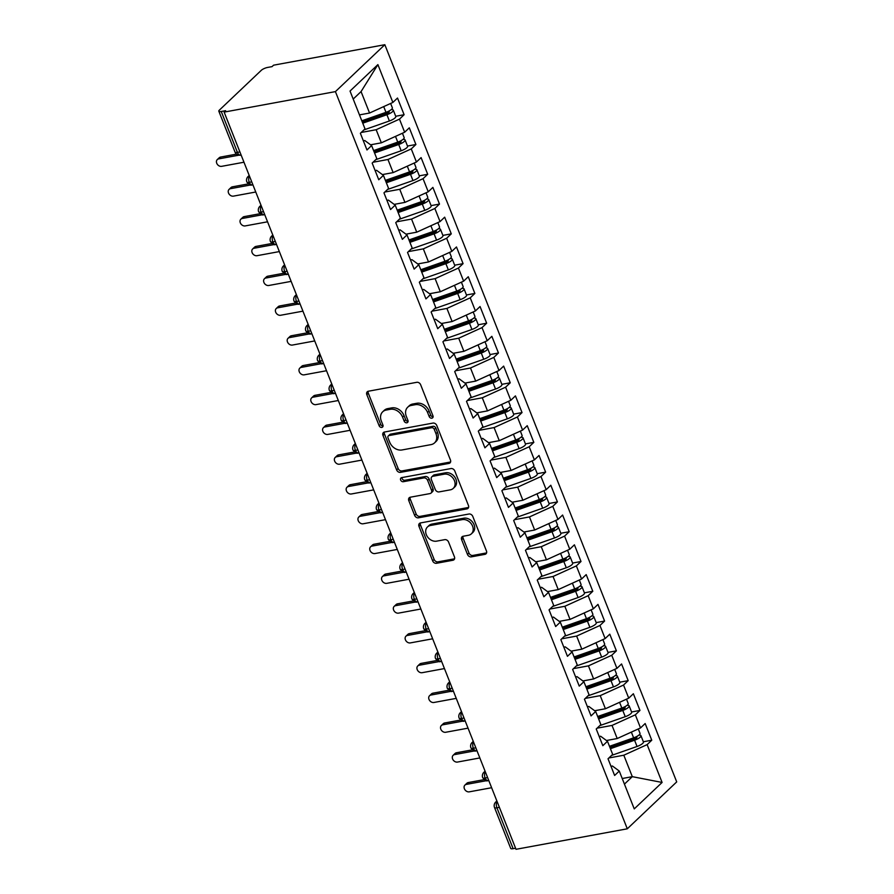 <?xml version="1.0" encoding="UTF-8"?>
<svg xmlns="http://www.w3.org/2000/svg" width="894" height="894" viewBox="0 0 894 894"><rect width="100%" height="100%" fill="white"/><g stroke="black" fill="none" stroke-linecap="round" stroke-linejoin="round"><path stroke-width="1.34" d="M431.869 418.191A2.291 1.799 -133.5 0 0 432.942 415.799L420.638 384.733A3.274 2.57 -133.5 0 0 416.794 382.308L368.362 391.226A3.274 2.57 -133.5 0 0 367.266 391.773A3.274 2.57 -133.5 0 0 366.831 394.645L379.123 425.712A2.291 1.799 -133.5 0 0 382.9 425.019L381.302 420.996A10.482 8.236 -133.5 0 1 382.699 411.799A10.482 8.236 -133.5 0 1 386.208 410.055L390.242 409.307A10.482 8.236 -133.5 0 1 402.557 417.073L404.155 421.096A2.291 1.799 -133.5 0 0 407.921 420.403L406.323 416.38A10.482 8.236 -133.5 0 1 407.72 407.195A10.482 8.236 -133.5 0 1 411.229 405.44L415.263 404.703A10.482 8.236 -133.5 0 1 427.578 412.469L429.176 416.492A2.291 1.799 -133.5 0 0 431.869 418.191M467.484 554.436A3.274 2.57 -133.5 0 0 471.328 556.861L484.917 554.358A3.274 2.57 -133.5 0 0 486.012 553.811A3.274 2.57 -133.5 0 0 486.448 550.939L472.792 516.441A3.274 2.57 -133.5 0 0 468.937 514.016L420.515 522.934A3.274 2.57 -133.5 0 0 419.409 523.482A3.274 2.57 -133.5 0 0 418.973 526.354L432.64 560.851A3.274 2.57 -133.5 0 0 436.484 563.287L452.9 560.259A3.274 2.57 -133.5 0 0 453.996 559.711A3.274 2.57 -133.5 0 0 454.431 556.839L448.587 542.077A3.274 2.57 -133.5 0 0 444.731 539.652L436.596 541.149A8.761 6.884 -133.5 0 1 427.231 536.445A8.761 6.884 -133.5 0 1 427.466 526.968A8.761 6.884 -133.5 0 1 430.405 525.504L462.287 519.626A8.761 6.884 -133.5 0 1 471.652 524.331A8.761 6.884 -133.5 0 1 471.417 533.807A8.761 6.884 -133.5 0 1 468.478 535.271L463.17 536.255A3.274 2.57 -133.5 0 0 462.064 536.802A3.274 2.57 -133.5 0 0 461.639 539.674L467.484 554.436L468.981 553.017A3.274 2.57 -133.5 0 0 472.825 555.442L486.414 552.939A3.274 2.57 -133.5 0 0 486.571 552.905M224.126 112.108L335.418 91.613L627.297 828.805L516.006 849.3L224.126 112.108L225.623 110.688L221.243 111.493L237.424 152.371L239.894 151.924M448.911 463.438A3.274 2.57 -133.5 0 0 450.017 462.891A3.274 2.57 -133.5 0 0 450.453 460.019L436.786 425.522A3.274 2.57 -133.5 0 0 432.942 423.086L384.509 432.014A3.274 2.57 -133.5 0 0 383.414 432.551A3.274 2.57 -133.5 0 0 382.978 435.434L396.634 469.931A3.274 2.57 -133.5 0 0 400.49 472.356L448.911 463.438L450.408 462.019A3.274 2.57 -133.5 0 0 450.576 461.974M454.789 470.982L468.445 505.479A3.274 2.57 -133.5 0 1 468.02 508.351A3.274 2.57 -133.5 0 1 466.914 508.898L418.481 517.816A3.274 2.57 -133.5 0 1 414.637 515.391L408.793 500.629A3.274 2.57 -133.5 0 1 409.228 497.757A3.274 2.57 -133.5 0 1 410.324 497.209L429.969 493.589A3.274 2.57 -133.5 0 0 431.064 493.041A3.274 2.57 -133.5 0 0 431.5 490.169L427.623 480.38A3.274 2.57 -133.5 0 0 423.767 477.944L403.328 481.71A2.291 1.799 -133.5 0 1 401.708 477.619L450.945 468.557A3.274 2.57 -133.5 0 1 454.789 470.982M335.418 91.613L384.833 44.7L676.713 781.892L627.297 828.805M377.894 64.614L392.868 102.441L369.557 113.035L361.064 91.59L377.894 64.614L350.035 91.054L365.009 128.881L360.371 133.284L366.976 149.968L371.613 145.566L376.81 158.663L372.161 163.077L378.765 179.75L383.414 175.347L388.599 188.455L383.962 192.858L390.555 209.542L395.204 205.128L400.389 218.237L395.751 222.64L402.356 239.324L406.993 234.921L412.19 248.029L407.541 252.432L414.146 269.105L418.783 264.702L423.979 277.81L419.331 282.213L425.935 298.898L430.584 294.495L435.769 307.592L431.132 312.006L437.736 328.679L442.374 324.276L447.559 337.384L442.921 341.787L449.526 358.472L454.163 354.058L459.36 367.166L454.711 371.569L461.315 388.253L465.964 383.85L471.149 396.947L466.512 401.361L473.116 418.034L477.754 413.631L482.939 426.74L478.301 431.143L484.906 447.827L489.543 443.413L494.74 456.521L490.091 460.924L496.695 477.608L501.344 473.205L506.529 486.314L501.88 490.717L508.485 507.39L513.134 502.987L518.319 516.095L513.681 520.498L520.286 537.182L524.923 532.779L530.12 545.876L525.471 550.291L532.075 566.964L536.713 562.561L541.909 575.669L537.26 580.072L543.865 596.756L548.514 592.342L553.699 605.45L549.061 609.853L555.666 626.538L560.303 622.135L565.489 635.232L560.851 639.646L567.455 656.319L572.093 651.916L577.289 665.024L572.641 669.427L579.245 686.111L583.894 681.697L589.079 694.806L584.441 699.22L591.046 715.893L595.683 711.49L600.869 724.598L596.231 729.001L602.835 745.685L607.473 741.271L612.669 754.38L608.021 758.782L614.625 775.467L619.274 771.064L612.424 766.013L610.993 766.281M395.707 116.265L404.11 114.711L397.506 98.038L392.868 102.441M404.11 114.711L399.473 119.125L404.658 132.223L381.347 142.828L370.585 144.806M407.496 146.046L415.911 144.504L409.307 127.82L404.658 132.223M415.911 144.504L411.262 148.907L416.448 162.015L393.137 172.609L382.386 174.587M419.297 175.839L427.701 174.285L421.096 157.612L416.448 162.015M427.701 174.285L423.052 178.688L428.248 191.797L404.937 202.39L394.176 204.38M431.087 205.62L439.49 204.078L432.886 187.394L428.248 191.797M439.49 204.078L434.853 208.481L440.038 221.589L416.727 232.183L405.965 234.161M442.876 235.401L451.28 233.859L444.676 217.175L440.038 221.589M451.28 233.859L446.642 238.262L451.828 251.37L428.517 261.964L417.766 263.942M454.677 265.194L463.081 263.641L456.476 246.967L451.828 251.37M463.081 263.641L458.432 268.055L463.628 281.152L440.306 291.746L429.556 293.735M466.467 294.975L474.87 293.433L468.266 276.749L463.628 281.152M474.87 293.433L470.233 297.836L475.418 310.944L452.107 321.538L441.345 323.516M478.256 324.768L486.66 323.215L480.056 306.53L475.418 310.944M486.66 323.215L482.022 327.617L487.208 340.726L463.897 351.32L453.135 353.309M490.057 354.549L498.461 352.996L491.856 336.323L487.208 340.726M498.461 352.996L493.812 357.41L499.008 370.518L475.686 381.112L464.936 383.09M501.847 384.331L510.25 382.788L503.646 366.104L499.008 370.518M510.25 382.788L505.602 387.191L510.798 400.3L487.487 410.894L476.726 412.872M513.637 414.123L522.04 412.57L515.436 395.897L510.798 400.3M522.04 412.57L517.402 416.984L522.588 430.081L499.277 440.675L488.515 442.664M525.426 443.905L533.83 442.362L527.236 425.678L522.588 430.081M533.83 442.362L529.192 446.765L534.377 459.874L511.066 470.467L500.316 472.445M537.227 473.686L545.631 472.144L539.026 455.459L534.377 459.874M545.631 472.144L540.982 476.547L546.178 489.655L522.867 500.249L512.106 502.227M549.017 503.478L557.42 501.925L550.816 485.252L546.178 489.655M557.42 501.925L552.783 506.339L557.968 519.436L534.657 530.03L523.895 532.019M560.806 533.26L569.21 531.718L562.605 515.033L557.968 519.436M569.21 531.718L564.572 536.121L569.757 549.229L546.446 559.823L535.696 561.801M572.607 563.052L581.011 561.499L574.406 544.815L569.757 549.229M581.011 561.499L576.362 565.902L581.558 579.01L558.236 589.604L547.486 591.593M584.397 592.834L592.8 591.28L586.196 574.607L581.558 579.01M592.8 591.28L588.163 595.695L593.348 608.803L570.037 619.397L559.275 621.375M596.186 622.615L604.59 621.073L597.985 604.389L593.348 608.803M604.59 621.073L599.952 625.476L605.137 638.584L581.826 649.178L571.065 651.156M607.987 652.408L616.391 650.854L609.786 634.181L605.137 638.584M616.391 650.854L611.742 655.268L616.927 668.366L593.616 678.959L582.866 680.949M619.777 682.189L628.18 680.647L621.576 663.963L616.927 668.366M628.18 680.647L623.531 685.05L628.728 698.158L605.417 708.752L594.655 710.73M631.566 711.982L639.97 710.428L633.365 693.744L628.728 698.158M639.97 710.428L635.332 714.831L640.517 727.939L617.206 738.533L606.445 740.511M643.356 741.763L651.76 740.21L645.166 723.537L640.517 727.939M651.76 740.21L647.122 744.624L662.096 782.451L634.248 808.891L619.274 771.064M599.203 736.5L600.634 736.231L607.473 741.271M622.224 778.518L632.304 776.662L623.811 755.218L608.892 757.967M647.122 744.624L623.811 755.218M624.437 784.116L632.304 776.662L662.096 782.451M587.403 706.707L588.844 706.45L595.683 711.49M617.206 738.533L612.021 725.425L597.091 728.174M635.332 714.831L612.021 725.425M575.613 676.926L577.055 676.657L583.894 681.697M605.417 708.752L600.22 695.644L585.302 698.393M623.531 685.05L600.22 695.644M563.823 647.144L565.254 646.876L572.093 651.916M593.616 678.959L588.431 665.862L573.512 668.611M611.742 655.268L588.431 665.862M552.023 617.352L553.464 617.095L560.303 622.135M581.826 649.178L576.641 636.07L561.711 638.819M599.952 625.476L576.641 636.07M540.233 587.57L541.675 587.302L548.514 592.342M570.037 619.397L564.84 606.288L549.922 609.038M588.163 595.695L564.84 606.288M528.443 557.789L529.874 557.521L536.713 562.561M558.236 589.604L553.051 576.496L538.132 579.245M576.362 565.902L553.051 576.496M516.643 527.996L518.084 527.728L524.923 532.779M546.446 559.823L541.261 546.715L526.342 549.464M564.572 536.121L541.261 546.715M504.853 498.215L506.295 497.947L513.134 502.987M534.657 530.03L529.471 516.933L514.542 519.682M552.783 506.339L529.471 516.933M493.063 468.422L494.494 468.165L501.344 473.205M522.867 500.249L517.671 487.141L502.752 489.89M540.982 476.547L517.671 487.141M481.274 438.641L482.704 438.373L489.543 443.413M511.066 470.467L505.881 457.359L490.962 460.108M529.192 446.765L505.881 457.359M469.473 408.86L470.914 408.592L477.754 413.631M499.277 440.675L494.091 427.578L479.162 430.327M517.402 416.984L494.091 427.578M457.683 379.067L459.125 378.81L465.964 383.85M487.487 410.894L482.291 397.785L467.372 400.534M505.602 387.191L482.291 397.785M445.894 349.286L447.324 349.018L454.163 354.058M475.686 381.112L470.501 368.004L455.582 370.753M493.812 357.41L470.501 368.004M434.093 319.493L435.534 319.236L442.374 324.276M463.897 351.32L458.711 338.211L443.793 340.96M482.022 327.617L458.711 338.211M422.303 289.712L423.745 289.444L430.584 294.495M452.107 321.538L446.911 308.43L431.992 311.179M470.233 297.836L446.911 308.43M410.514 259.93L411.944 259.662L418.783 264.702M440.306 291.746L435.121 278.649L420.202 281.398M458.432 268.055L435.121 278.649M398.713 230.138L400.154 229.881L406.993 234.921M428.517 261.964L423.331 248.856L408.413 251.605M446.642 238.262L423.331 248.856M386.923 200.357L388.365 200.088L395.204 205.128M416.727 232.183L411.542 219.075L396.612 221.824M434.853 208.481L411.542 219.075M375.134 170.575L376.575 170.307L383.414 175.347M404.937 202.39L399.741 189.293L384.822 192.031M423.052 178.688L399.741 189.293M363.344 140.783L364.774 140.526L371.613 145.566M393.137 172.609L387.951 159.501L373.033 162.25M411.262 148.907L387.951 159.501M221.243 111.493A5.006 1.408 -21.6 0 1 218.829 111.202A5.006 1.408 -21.6 0 1 219.376 110.118L261.305 70.313A5.006 1.408 -21.6 0 1 267.664 67.43L272.055 66.625L273.553 65.195L384.833 44.7M381.347 142.828L376.162 129.719L361.232 132.468M399.473 119.125L376.162 129.719M515.581 848.227L513.122 848.685A5.006 1.408 158.4 0 1 510.709 848.395L494.516 807.517A5.006 1.408 158.4 0 0 496.93 807.807L513.122 848.685M361.064 91.59L353.197 99.055M369.557 113.035L359.477 114.89M251.739 181.851L249.281 182.309A5.006 1.408 158.4 0 1 246.878 182.03A5.006 1.408 158.4 0 1 246.867 182.018A5.006 5.006 0 0 1 248.074 176.543A5.006 3.934 -133.5 0 1 249.348 175.805M263.54 211.643L261.07 212.09A5.006 1.408 158.4 0 1 258.668 211.822A5.006 1.408 158.4 0 1 258.657 211.8A5.006 5.006 0 0 1 259.875 206.324A5.006 3.934 -133.5 0 1 261.149 205.598M275.33 241.425L272.86 241.883A5.006 1.408 158.4 0 1 270.457 241.603A5.006 1.408 158.4 0 1 270.457 241.592A5.006 5.006 0 0 1 271.664 236.117A5.006 3.934 -133.5 0 1 272.938 235.379M287.119 271.206L284.661 271.664A5.006 1.408 158.4 0 1 282.258 271.385A5.006 1.408 158.4 0 1 282.247 271.374A5.006 5.006 0 0 1 283.454 265.898A5.006 3.934 -133.5 0 1 284.728 265.16M298.92 300.999L296.45 301.446A5.006 1.408 158.4 0 1 294.048 301.177A5.006 1.408 158.4 0 1 294.037 301.166A5.006 5.006 0 0 1 295.255 295.69A5.006 3.934 -133.5 0 1 296.517 294.953M310.71 330.78L308.24 331.238A5.006 1.408 158.4 0 1 305.837 330.959A5.006 1.408 158.4 0 1 305.837 330.948A5.006 5.006 0 0 1 307.044 325.472A5.006 3.934 -133.5 0 1 308.318 324.734M322.499 360.573L320.041 361.02A5.006 1.408 158.4 0 1 317.627 360.74A5.006 1.408 158.4 0 1 317.627 360.729A5.006 5.006 0 0 1 318.834 355.253A5.006 3.934 -133.5 0 1 320.108 354.516M334.3 390.354L331.83 390.812A5.006 1.408 158.4 0 1 329.428 390.533A5.006 1.408 158.4 0 1 329.417 390.522A5.006 5.006 0 0 1 330.624 385.046A5.006 3.934 -133.5 0 1 331.897 384.308M346.09 420.135L343.62 420.593A5.006 1.408 158.4 0 1 341.217 420.314A5.006 1.408 158.4 0 1 341.217 420.303A5.006 5.006 0 0 1 342.424 414.827A5.006 3.934 -133.5 0 1 343.698 414.09M357.879 449.928L355.421 450.375A5.006 1.408 158.4 0 1 353.007 450.107A5.006 1.408 158.4 0 1 353.007 450.084A5.006 5.006 0 0 1 354.214 444.609A5.006 3.934 -133.5 0 1 355.488 443.882M369.669 479.709L367.211 480.167A5.006 1.408 158.4 0 1 364.808 479.888A5.006 1.408 158.4 0 1 364.797 479.877A5.006 5.006 0 0 1 366.004 474.401A5.006 3.934 -133.5 0 1 367.278 473.664M381.47 509.491L379 509.949A5.006 1.408 158.4 0 1 376.597 509.669A5.006 1.408 158.4 0 1 376.586 509.658A5.006 5.006 0 0 1 377.804 504.182A5.006 3.934 -133.5 0 1 379.078 503.445M393.259 539.283L390.79 539.73A5.006 1.408 158.4 0 1 388.387 539.462A5.006 1.408 158.4 0 1 388.387 539.451A5.006 5.006 0 0 1 389.594 533.975A5.006 3.934 -133.5 0 1 390.868 533.237M405.049 569.065L402.591 569.523A5.006 1.408 158.4 0 1 400.188 569.243A5.006 1.408 158.4 0 1 400.177 569.232A5.006 5.006 0 0 1 401.384 563.756A5.006 3.934 -133.5 0 1 402.658 563.019M416.85 598.857L414.38 599.304A5.006 1.408 158.4 0 1 411.978 599.036A5.006 1.408 158.4 0 1 411.966 599.014A5.006 5.006 0 0 1 413.184 593.538A5.006 3.934 -133.5 0 1 414.447 592.8M428.639 628.638L426.17 629.097A5.006 1.408 158.4 0 1 423.767 628.817A5.006 1.408 158.4 0 1 423.767 628.806A5.006 5.006 0 0 1 424.974 623.33A5.006 3.934 -133.5 0 1 426.248 622.593M440.429 658.42L437.971 658.878A5.006 1.408 158.4 0 1 435.557 658.599A5.006 1.408 158.4 0 1 435.557 658.587A5.006 5.006 0 0 1 436.764 653.112A5.006 3.934 -133.5 0 1 438.038 652.374M452.23 688.212L449.76 688.659A5.006 1.408 158.4 0 1 447.358 688.391A5.006 1.408 158.4 0 1 447.346 688.38A5.006 5.006 0 0 1 448.553 682.904A5.006 3.934 -133.5 0 1 449.827 682.167M464.02 717.994L461.55 718.452A5.006 1.408 158.4 0 1 459.147 718.173A5.006 1.408 158.4 0 1 459.147 718.161A5.006 5.006 0 0 1 460.354 712.686A5.006 3.934 -133.5 0 1 461.628 711.948M475.809 747.775L473.351 748.233A5.006 1.408 158.4 0 1 470.937 747.954A5.006 1.408 158.4 0 1 470.937 747.943A5.006 5.006 0 0 1 472.144 742.467A5.006 3.934 -133.5 0 1 473.418 741.729M487.599 777.568L485.14 778.015A5.006 1.408 158.4 0 1 482.738 777.746A5.006 1.408 158.4 0 1 482.726 777.735A5.006 5.006 0 0 1 483.933 772.26A5.006 3.934 -133.5 0 1 485.207 771.522M433.098 416.794A2.291 1.799 -133.5 0 1 430.673 415.073L429.075 411.05A10.482 8.236 -133.5 0 0 416.76 403.283L415.263 404.703M407.72 407.195L409.217 405.775A10.482 8.236 -133.5 0 1 412.726 404.021L416.76 403.283M382.699 411.799L384.197 410.38A10.482 8.236 -133.5 0 1 387.705 408.625L391.74 407.887A10.482 8.236 -133.5 0 1 404.054 415.654L405.652 419.677A2.291 1.799 -133.5 0 0 408.077 421.409M368.205 391.259A3.274 2.57 -133.5 0 0 368.328 393.226L380.62 424.281A2.291 1.799 -133.5 0 0 383.057 426.013M384.353 432.048A3.274 2.57 -133.5 0 0 384.476 434.003L398.132 468.512A3.274 2.57 -133.5 0 0 401.987 470.937L450.408 462.019M434.294 429.422A2.291 1.799 -133.5 0 0 431.601 427.723L389.091 435.557A2.291 1.799 -133.5 0 0 388.018 437.948L389.695 442.195A10.482 8.236 -133.5 0 0 402.009 449.961L431.064 444.609A10.482 8.236 -133.5 0 0 434.585 442.854A10.482 8.236 -133.5 0 0 435.97 433.668L434.294 429.422L435.791 428.002A2.291 1.799 -133.5 0 0 433.098 426.304L431.601 427.723M388.32 435.937L389.818 434.518A2.291 1.799 -133.5 0 1 390.589 434.138L433.098 426.304M434.585 442.854L436.082 441.435A10.482 8.236 -133.5 0 0 437.468 432.249L435.97 433.668M435.791 428.002L437.468 432.249M410.167 497.243A3.274 2.57 -133.5 0 0 410.29 499.21L416.135 513.972A3.274 2.57 -133.5 0 0 419.979 516.397L468.411 507.479A3.274 2.57 -133.5 0 0 468.579 507.446M431.064 493.041L432.562 491.622A3.274 2.57 -133.5 0 0 432.998 488.75L429.12 478.949A3.274 2.57 -133.5 0 0 425.265 476.524L404.826 480.29L403.328 481.71M401.965 477.575A2.291 1.799 -133.5 0 0 404.826 480.29M450.352 489.834A8.761 6.884 -133.5 0 0 453.28 488.37A8.761 6.884 -133.5 0 0 453.526 478.893A8.761 6.884 -133.5 0 0 444.15 474.189L432.919 476.267A3.274 2.57 -133.5 0 0 431.824 476.815A3.274 2.57 -133.5 0 0 431.389 479.687L435.266 489.476A3.274 2.57 -133.5 0 0 439.11 491.901L450.352 489.834M453.28 488.37L454.778 486.951A8.761 6.884 -133.5 0 0 455.024 477.474A8.761 6.884 -133.5 0 0 445.648 472.77L444.15 474.189M431.824 476.815L433.322 475.384A3.274 2.57 -133.5 0 1 434.417 474.837L445.648 472.77M463.003 536.288A3.274 2.57 -133.5 0 0 463.137 538.255L468.981 553.017M471.417 533.807L472.915 532.388A8.761 6.884 -133.5 0 0 473.149 522.912A8.761 6.884 -133.5 0 0 463.785 518.207L462.287 519.626M427.466 526.968L428.964 525.549A8.761 6.884 -133.5 0 1 431.903 524.085L463.785 518.207M420.348 522.968A3.274 2.57 -133.5 0 0 420.471 524.934L434.138 559.432A3.274 2.57 -133.5 0 0 437.982 561.857L454.398 558.839A3.274 2.57 -133.5 0 0 454.554 558.806M361.813 120.813L385.973 112.342A6.683 1.877 -21.6 0 0 391.639 109.258A6.683 1.877 -21.6 0 0 392.365 107.805L390.633 103.458M362.305 122.042L387.035 113.37A2.336 0.659 -21.6 0 0 389.013 112.298A2.336 0.659 -21.6 0 0 389.27 111.784A2.336 0.659 -21.6 0 0 388.152 111.649L388.555 112.644M362.763 123.193L386.912 114.723A6.683 1.877 -21.6 0 0 392.578 111.638A6.683 1.877 -21.6 0 0 393.304 110.185A6.683 1.877 -21.6 0 0 391.17 109.66M393.304 110.185L395.785 116.444A6.683 1.877 158.4 0 1 395.059 117.896A6.683 1.877 158.4 0 1 389.393 120.981L363.936 129.909M387.393 111.784L388.152 111.649M217.287 159.59L219.231 157.746A4.168 3.274 46.5 0 1 220.628 157.053L218.684 158.897A4.168 3.274 -133.5 0 0 217.287 159.59A4.168 3.274 -133.5 0 0 217.175 164.105A4.168 3.274 -133.5 0 0 221.634 166.34L243.973 162.227M220.628 157.053L236.508 154.126M218.684 158.897L238.854 155.176M373.614 150.594L397.763 142.124A6.683 1.877 -21.6 0 0 403.429 139.039A6.683 1.877 -21.6 0 0 404.155 137.587L402.434 133.24M374.094 151.835L398.825 143.163A2.336 0.659 -21.6 0 0 400.803 142.079A2.336 0.659 -21.6 0 0 401.06 141.576A2.336 0.659 -21.6 0 0 399.953 141.431L400.344 142.437M374.552 152.975L398.713 144.504A6.683 1.877 -21.6 0 0 404.367 141.42A6.683 1.877 -21.6 0 0 405.094 139.978A6.683 1.877 -21.6 0 0 402.959 139.442M405.094 139.978L407.575 146.225A6.683 1.877 158.4 0 1 406.848 147.678A6.683 1.877 158.4 0 1 401.183 150.762L375.726 159.691M399.182 141.576L399.953 141.431M385.403 180.387L409.553 171.905A6.683 1.877 -21.6 0 0 415.218 168.821A6.683 1.877 -21.6 0 0 415.945 167.379L414.224 163.021M385.895 181.616L410.614 172.944A2.336 0.659 -21.6 0 0 412.603 171.86A2.336 0.659 -21.6 0 0 412.849 171.357A2.336 0.659 -21.6 0 0 411.743 171.223L412.134 172.218M386.342 182.767L410.502 174.296A6.683 1.877 -21.6 0 0 416.168 171.212A6.683 1.877 -21.6 0 0 416.895 169.759A6.683 1.877 -21.6 0 0 414.749 169.223M416.895 169.759L419.364 176.017A6.683 1.877 158.4 0 1 418.638 177.459A6.683 1.877 158.4 0 1 412.972 180.543L387.515 189.472M410.972 171.357L411.743 171.223M397.193 210.168L421.353 201.698A6.683 1.877 -21.6 0 0 427.008 198.613A6.683 1.877 -21.6 0 0 427.734 197.161L426.013 192.813M397.685 211.397L422.415 202.726A2.336 0.659 -21.6 0 0 424.393 201.653A2.336 0.659 -21.6 0 0 424.65 201.139A2.336 0.659 -21.6 0 0 423.532 201.005L423.924 201.999M398.143 212.548L422.292 204.078A6.683 1.877 -21.6 0 0 427.958 200.994A6.683 1.877 -21.6 0 0 428.684 199.541A6.683 1.877 -21.6 0 0 426.55 199.016M428.684 199.541L431.154 205.799A6.683 1.877 158.4 0 1 430.427 207.252A6.683 1.877 158.4 0 1 424.773 210.336L399.316 219.265M422.773 201.15L423.532 201.005M408.994 239.95L433.143 231.479A6.683 1.877 -21.6 0 0 438.809 228.395A6.683 1.877 -21.6 0 0 439.535 226.953L437.814 222.595M409.474 241.19L434.205 232.518A2.336 0.659 -21.6 0 0 436.183 231.434A2.336 0.659 -21.6 0 0 436.44 230.931A2.336 0.659 -21.6 0 0 435.322 230.786L435.724 231.792M409.933 242.341L434.082 233.859A6.683 1.877 -21.6 0 0 439.747 230.775A6.683 1.877 -21.6 0 0 440.474 229.333A6.683 1.877 -21.6 0 0 438.339 228.797M440.474 229.333L442.955 235.58A6.683 1.877 158.4 0 1 442.228 237.033A6.683 1.877 158.4 0 1 436.563 240.117L411.106 249.046M434.562 230.931L435.322 230.786M229.076 189.383L231.021 187.528A4.168 3.274 46.5 0 1 232.429 186.835L230.473 188.679A4.168 3.274 -133.5 0 0 229.076 189.383A4.168 3.274 -133.5 0 0 228.965 193.886A4.168 3.274 -133.5 0 0 233.423 196.132L255.762 192.009M232.429 186.835L248.297 183.907M230.473 188.679L250.644 184.969M240.877 219.164L242.822 217.32A4.168 3.274 46.5 0 1 244.218 216.616L242.274 218.471A4.168 3.274 -133.5 0 0 240.877 219.164A4.168 3.274 -133.5 0 0 240.754 223.679A4.168 3.274 -133.5 0 0 245.224 225.914L267.563 221.801M244.218 216.616L260.098 213.7M242.274 218.471L262.434 214.75M252.667 248.945L254.611 247.102A4.168 3.274 46.5 0 1 256.008 246.409L254.064 248.253A4.168 3.274 -133.5 0 0 252.667 248.945A4.168 3.274 -133.5 0 0 252.555 253.46A4.168 3.274 -133.5 0 0 257.014 255.695L279.353 251.583M256.008 246.409L271.888 243.481M254.064 248.253L274.223 244.543M264.456 278.738L266.401 276.883A4.168 3.274 46.5 0 1 267.809 276.19L265.853 278.034A4.168 3.274 -133.5 0 0 264.456 278.738A4.168 3.274 -133.5 0 0 264.345 283.253A4.168 3.274 -133.5 0 0 268.803 285.488L291.142 281.375M267.809 276.19L283.677 273.262M265.853 278.034L286.024 274.324M420.783 269.742L444.933 261.26A6.683 1.877 -21.6 0 0 450.598 258.176A6.683 1.877 -21.6 0 0 451.325 256.734L449.604 252.387M421.275 270.971L445.994 262.3A2.336 0.659 -21.6 0 0 447.983 261.216A2.336 0.659 -21.6 0 0 448.229 260.713A2.336 0.659 -21.6 0 0 447.123 260.579L447.514 261.573M421.722 272.122L445.882 263.652A6.683 1.877 -21.6 0 0 451.537 260.567A6.683 1.877 -21.6 0 0 452.263 259.115A6.683 1.877 -21.6 0 0 450.129 258.578M452.263 259.115L454.744 265.373A6.683 1.877 158.4 0 1 454.018 266.814A6.683 1.877 158.4 0 1 448.352 269.899L422.896 278.839M446.352 260.713L447.123 260.579M276.246 308.519L278.202 306.676A4.168 3.274 46.5 0 1 279.598 305.971L277.654 307.827A4.168 3.274 -133.5 0 0 276.246 308.519A4.168 3.274 -133.5 0 0 276.134 313.034A4.168 3.274 -133.5 0 0 280.593 315.269L302.943 311.157M279.598 305.971L295.467 303.055M277.654 307.827L297.814 304.105M432.573 299.524L456.733 291.053A6.683 1.877 -21.6 0 0 462.388 287.969A6.683 1.877 -21.6 0 0 463.114 286.516L461.393 282.169M433.065 300.764L457.795 292.081A2.336 0.659 -21.6 0 0 459.773 291.008A2.336 0.659 -21.6 0 0 460.03 290.494A2.336 0.659 -21.6 0 0 458.913 290.36L459.304 291.366M433.523 301.904L457.672 293.433A6.683 1.877 -21.6 0 0 463.338 290.349A6.683 1.877 -21.6 0 0 464.064 288.896A6.683 1.877 -21.6 0 0 461.93 288.371M464.064 288.896L466.534 295.154A6.683 1.877 158.4 0 1 465.808 296.607A6.683 1.877 158.4 0 1 460.153 299.691L434.696 308.62M458.153 290.505L458.913 290.36M288.047 338.301L289.991 336.457A4.168 3.274 46.5 0 1 291.388 335.764L289.444 337.608A4.168 3.274 -133.5 0 0 288.047 338.301A4.168 3.274 -133.5 0 0 287.935 342.815A4.168 3.274 -133.5 0 0 292.394 345.062L314.733 340.938M291.388 335.764L307.268 332.836M289.444 337.608L309.603 333.898M444.363 329.305L468.523 320.834A6.683 1.877 -21.6 0 0 474.189 317.75A6.683 1.877 -21.6 0 0 474.915 316.308L473.183 311.95M444.854 330.545L469.585 321.874A2.336 0.659 -21.6 0 0 471.563 320.79A2.336 0.659 -21.6 0 0 471.82 320.287A2.336 0.659 -21.6 0 0 470.702 320.153L471.104 321.147M445.313 331.696L469.462 323.215A6.683 1.877 -21.6 0 0 475.127 320.13A6.683 1.877 -21.6 0 0 475.854 318.689A6.683 1.877 -21.6 0 0 473.719 318.152M475.854 318.689L478.335 324.947A6.683 1.877 158.4 0 1 477.608 326.388A6.683 1.877 158.4 0 1 471.943 329.473L446.486 338.401M469.942 320.287L470.702 320.153M299.836 368.093L301.781 366.249A4.168 3.274 46.5 0 1 303.178 365.545L301.233 367.4A4.168 3.274 -133.5 0 0 299.836 368.093A4.168 3.274 -133.5 0 0 299.725 372.608A4.168 3.274 -133.5 0 0 304.183 374.843L326.522 370.731M303.178 365.545L319.057 362.629M301.233 367.4L321.404 363.679M456.163 359.097L480.313 350.627A6.683 1.877 -21.6 0 0 485.978 347.542A6.683 1.877 -21.6 0 0 486.705 346.09L484.984 341.743M456.655 360.327L481.374 351.655A2.336 0.659 -21.6 0 0 483.352 350.582A2.336 0.659 -21.6 0 0 483.609 350.068A2.336 0.659 -21.6 0 0 482.503 349.934L482.894 350.929M457.102 361.478L481.263 353.007A6.683 1.877 -21.6 0 0 486.917 349.923A6.683 1.877 -21.6 0 0 487.643 348.47A6.683 1.877 -21.6 0 0 485.509 347.945M487.643 348.47L490.124 354.728A6.683 1.877 158.4 0 1 489.398 356.181A6.683 1.877 158.4 0 1 483.732 359.265L458.276 368.194M481.732 350.068L482.503 349.934M311.626 397.875L313.57 396.031A4.168 3.274 46.5 0 1 314.979 395.338L313.023 397.182A4.168 3.274 -133.5 0 0 311.626 397.875A4.168 3.274 -133.5 0 0 311.514 402.389A4.168 3.274 -133.5 0 0 315.973 404.624L338.323 400.512M314.979 395.338L330.847 392.41M313.023 397.182L333.194 393.472M467.953 388.879L492.113 380.408A6.683 1.877 -21.6 0 0 497.768 377.324A6.683 1.877 -21.6 0 0 498.494 375.871L496.773 371.524M468.445 390.119L493.164 381.447A2.336 0.659 -21.6 0 0 495.153 380.363A2.336 0.659 -21.6 0 0 495.399 379.861A2.336 0.659 -21.6 0 0 494.293 379.715L494.684 380.721M468.892 391.259L493.052 382.788A6.683 1.877 -21.6 0 0 498.718 379.704A6.683 1.877 -21.6 0 0 499.444 378.263A6.683 1.877 -21.6 0 0 497.31 377.726M499.444 378.263L501.914 384.509A6.683 1.877 158.4 0 1 501.188 385.962A6.683 1.877 158.4 0 1 495.533 389.046L470.065 397.975M493.533 379.861L494.293 379.715M323.427 427.667L325.371 425.812A4.168 3.274 46.5 0 1 326.768 425.119L324.824 426.963A4.168 3.274 -133.5 0 0 323.427 427.667A4.168 3.274 -133.5 0 0 323.315 432.171A4.168 3.274 -133.5 0 0 327.774 434.417L350.113 430.293M326.768 425.119L342.648 422.191M324.824 426.963L344.983 423.253M479.743 418.671L503.903 410.19A6.683 1.877 -21.6 0 0 509.569 407.105A6.683 1.877 -21.6 0 0 510.284 405.664L508.563 401.317M480.234 419.901L504.965 411.229A2.336 0.659 -21.6 0 0 506.943 410.145A2.336 0.659 -21.6 0 0 507.2 409.642A2.336 0.659 -21.6 0 0 506.082 409.508L506.485 410.502M480.693 421.052L504.842 412.581A6.683 1.877 -21.6 0 0 510.508 409.497A6.683 1.877 -21.6 0 0 511.234 408.044A6.683 1.877 -21.6 0 0 509.099 407.508M511.234 408.044L513.715 414.302A6.683 1.877 158.4 0 1 512.988 415.744A6.683 1.877 158.4 0 1 507.323 418.828L481.866 427.757M505.322 409.642L506.082 409.508M335.216 457.449L337.161 455.605A4.168 3.274 46.5 0 1 338.558 454.901L336.613 456.756A4.168 3.274 -133.5 0 0 335.216 457.449A4.168 3.274 -133.5 0 0 335.105 461.963A4.168 3.274 -133.5 0 0 339.564 464.198L361.902 460.086M338.558 454.901L354.437 451.984M336.613 456.756L356.773 453.034M491.544 448.453L515.693 439.982A6.683 1.877 -21.6 0 0 521.358 436.898A6.683 1.877 -21.6 0 0 522.085 435.445L520.364 431.098M492.024 449.682L516.754 441.01A2.336 0.659 -21.6 0 0 518.732 439.937A2.336 0.659 -21.6 0 0 518.989 439.423A2.336 0.659 -21.6 0 0 517.872 439.289L518.274 440.284M492.482 450.833L516.643 442.362A6.683 1.877 -21.6 0 0 522.297 439.278A6.683 1.877 -21.6 0 0 523.024 437.825A6.683 1.877 -21.6 0 0 520.889 437.3M523.024 437.825L525.504 444.083A6.683 1.877 158.4 0 1 524.778 445.536A6.683 1.877 158.4 0 1 519.112 448.62L493.656 457.549M517.112 439.435L517.872 439.289M347.006 487.23L348.951 485.386A4.168 3.274 46.5 0 1 350.359 484.693L348.403 486.537A4.168 3.274 -133.5 0 0 347.006 487.23A4.168 3.274 -133.5 0 0 346.894 491.745A4.168 3.274 -133.5 0 0 351.353 493.98L373.692 489.867M350.359 484.693L366.227 481.765M348.403 486.537L368.574 482.827M503.333 478.234L527.482 469.763A6.683 1.877 -21.6 0 0 533.148 466.679A6.683 1.877 -21.6 0 0 533.874 465.238L532.154 460.879M503.825 479.475L528.544 470.803A2.336 0.659 -21.6 0 0 530.533 469.719A2.336 0.659 -21.6 0 0 530.779 469.216A2.336 0.659 -21.6 0 0 529.673 469.082L530.064 470.076M504.272 480.626L528.432 472.144A6.683 1.877 -21.6 0 0 534.098 469.059A6.683 1.877 -21.6 0 0 534.824 467.618A6.683 1.877 -21.6 0 0 532.679 467.081M534.824 467.618L537.294 473.865A6.683 1.877 158.4 0 1 536.568 475.317A6.683 1.877 158.4 0 1 530.902 478.402L505.445 487.331M528.902 469.216L529.673 469.082M358.796 517.023L360.751 515.168A4.168 3.274 46.5 0 1 362.148 514.475L360.204 516.319A4.168 3.274 -133.5 0 0 358.796 517.023A4.168 3.274 -133.5 0 0 358.684 521.537A4.168 3.274 -133.5 0 0 363.154 523.772L385.493 519.66M362.148 514.475L378.028 511.547M360.204 516.319L380.363 512.608M515.123 508.027L539.283 499.556A6.683 1.877 -21.6 0 0 544.938 496.472A6.683 1.877 -21.6 0 0 545.664 495.019L543.943 490.672M515.614 509.256L540.345 500.584A2.336 0.659 -21.6 0 0 542.323 499.5A2.336 0.659 -21.6 0 0 542.58 498.997A2.336 0.659 -21.6 0 0 541.462 498.863L541.853 499.858M516.073 510.407L540.222 501.936A6.683 1.877 -21.6 0 0 545.888 498.852A6.683 1.877 -21.6 0 0 546.614 497.399A6.683 1.877 -21.6 0 0 544.48 496.863M546.614 497.399L549.084 503.657A6.683 1.877 158.4 0 1 548.357 505.099A6.683 1.877 158.4 0 1 542.703 508.183L517.246 517.123M540.702 498.997L541.462 498.863M370.597 546.804L372.541 544.96A4.168 3.274 46.5 0 1 373.938 544.256L371.993 546.111A4.168 3.274 -133.5 0 0 370.597 546.804A4.168 3.274 -133.5 0 0 370.485 551.319A4.168 3.274 -133.5 0 0 374.944 553.554L397.282 549.441M373.938 544.256L389.818 541.339M371.993 546.111L392.153 542.39M526.924 537.808L551.073 529.337A6.683 1.877 -21.6 0 0 556.738 526.253A6.683 1.877 -21.6 0 0 557.465 524.8L555.744 520.453M527.404 539.048L552.134 530.365A2.336 0.659 -21.6 0 0 554.112 529.293A2.336 0.659 -21.6 0 0 554.369 528.79A2.336 0.659 -21.6 0 0 553.252 528.645L553.654 529.65M527.862 540.188L552.011 531.718A6.683 1.877 -21.6 0 0 557.677 528.633A6.683 1.877 -21.6 0 0 558.404 527.192A6.683 1.877 -21.6 0 0 556.269 526.655M558.404 527.192L560.884 533.439A6.683 1.877 158.4 0 1 560.158 534.891A6.683 1.877 158.4 0 1 554.492 537.976L529.036 546.904M552.492 528.79L553.252 528.645M382.386 576.596L384.331 574.741A4.168 3.274 46.5 0 1 385.727 574.049L383.783 575.892A4.168 3.274 -133.5 0 0 382.386 576.596A4.168 3.274 -133.5 0 0 382.274 581.1A4.168 3.274 -133.5 0 0 386.733 583.346L409.072 579.223M385.727 574.049L401.607 571.121M383.783 575.892L403.954 572.182M538.713 567.589L562.862 559.119A6.683 1.877 -21.6 0 0 568.528 556.034A6.683 1.877 -21.6 0 0 569.254 554.593L567.534 550.235M539.205 568.83L563.924 560.158A2.336 0.659 -21.6 0 0 565.913 559.074A2.336 0.659 -21.6 0 0 566.159 558.571A2.336 0.659 -21.6 0 0 565.053 558.437L565.444 559.432M539.652 569.981L563.812 561.51A6.683 1.877 -21.6 0 0 569.467 558.426A6.683 1.877 -21.6 0 0 570.193 556.973A6.683 1.877 -21.6 0 0 568.059 556.437M570.193 556.973L572.674 563.231A6.683 1.877 158.4 0 1 571.948 564.673A6.683 1.877 158.4 0 1 566.282 567.757L540.825 576.686M564.282 558.571L565.053 558.437M394.176 606.378L396.131 604.534A4.168 3.274 46.5 0 1 397.528 603.83L395.584 605.685A4.168 3.274 -133.5 0 0 394.176 606.378A4.168 3.274 -133.5 0 0 394.064 610.893A4.168 3.274 -133.5 0 0 398.523 613.128L420.873 609.015M397.528 603.83L413.397 600.913M395.584 605.685L415.744 601.964M550.503 597.382L574.663 588.911A6.683 1.877 -21.6 0 0 580.318 585.827A6.683 1.877 -21.6 0 0 581.044 584.374L579.323 580.027M550.995 598.611L575.725 589.939A2.336 0.659 -21.6 0 0 577.703 588.867A2.336 0.659 -21.6 0 0 577.96 588.353A2.336 0.659 -21.6 0 0 576.842 588.218L577.233 589.213M551.453 599.762L575.602 591.292A6.683 1.877 -21.6 0 0 581.268 588.207A6.683 1.877 -21.6 0 0 581.994 586.755A6.683 1.877 -21.6 0 0 579.86 586.229M581.994 586.755L584.464 593.013A6.683 1.877 158.4 0 1 583.737 594.465A6.683 1.877 158.4 0 1 578.083 597.55L552.626 606.478M576.082 588.353L576.842 588.218M405.977 636.159L407.921 634.315A4.168 3.274 46.5 0 1 409.318 633.622L407.373 635.466A4.168 3.274 -133.5 0 0 405.977 636.159A4.168 3.274 -133.5 0 0 405.865 640.674A4.168 3.274 -133.5 0 0 410.324 642.909L432.662 638.797M409.318 633.622L425.198 630.695M407.373 635.466L427.533 631.756M562.292 627.163L586.453 618.693A6.683 1.877 -21.6 0 0 592.119 615.608A6.683 1.877 -21.6 0 0 592.845 614.156L591.113 609.809M562.784 628.404L587.514 619.732A2.336 0.659 -21.6 0 0 589.492 618.648A2.336 0.659 -21.6 0 0 589.749 618.145A2.336 0.659 -21.6 0 0 588.632 618L589.034 619.006M563.242 629.544L587.392 621.073A6.683 1.877 -21.6 0 0 593.057 617.989A6.683 1.877 -21.6 0 0 593.784 616.547A6.683 1.877 -21.6 0 0 591.649 616.011M593.784 616.547L596.264 622.794A6.683 1.877 158.4 0 1 595.538 624.247A6.683 1.877 158.4 0 1 589.872 627.331L564.416 636.26M587.872 618.145L588.632 618M417.766 665.952L419.711 664.097A4.168 3.274 46.5 0 1 421.108 663.404L419.163 665.248A4.168 3.274 -133.5 0 0 417.766 665.952A4.168 3.274 -133.5 0 0 417.654 670.455A4.168 3.274 -133.5 0 0 422.113 672.701L444.452 668.578M421.108 663.404L436.987 660.476M419.163 665.248L439.334 661.538M574.093 656.956L598.242 648.474A6.683 1.877 -21.6 0 0 603.908 645.39A6.683 1.877 -21.6 0 0 604.635 643.948L602.914 639.601M574.574 658.185L599.304 649.513A2.336 0.659 -21.6 0 0 601.282 648.429A2.336 0.659 -21.6 0 0 601.539 647.926A2.336 0.659 -21.6 0 0 600.433 647.792L600.824 648.787M575.032 659.336L599.192 650.866A6.683 1.877 -21.6 0 0 604.847 647.781A6.683 1.877 -21.6 0 0 605.573 646.328A6.683 1.877 -21.6 0 0 603.439 645.792M605.573 646.328L608.054 652.586A6.683 1.877 158.4 0 1 607.328 654.028A6.683 1.877 158.4 0 1 601.662 657.112L576.205 666.041M599.662 647.926L600.433 647.792M429.556 695.733L431.5 693.889A4.168 3.274 46.5 0 1 432.908 693.185L430.953 695.04A4.168 3.274 -133.5 0 0 429.556 695.733A4.168 3.274 -133.5 0 0 429.444 700.248A4.168 3.274 -133.5 0 0 433.903 702.483L456.253 698.37M432.908 693.185L448.777 690.269M430.953 695.04L451.124 691.319M585.883 686.737L610.043 678.267A6.683 1.877 -21.6 0 0 615.698 675.182A6.683 1.877 -21.6 0 0 616.424 673.73L614.703 669.382M586.375 687.967L611.094 679.295A2.336 0.659 -21.6 0 0 613.083 678.222A2.336 0.659 -21.6 0 0 613.329 677.708A2.336 0.659 -21.6 0 0 612.222 677.574L612.614 678.58M586.822 689.118L610.982 680.647A6.683 1.877 -21.6 0 0 616.648 677.563A6.683 1.877 -21.6 0 0 617.374 676.11A6.683 1.877 -21.6 0 0 615.24 675.585M617.374 676.11L619.844 682.368A6.683 1.877 158.4 0 1 619.117 683.821A6.683 1.877 158.4 0 1 613.463 686.905L587.995 695.834M611.462 677.719L612.222 677.574M441.357 725.515L443.301 723.671A4.168 3.274 46.5 0 1 444.698 722.978L442.753 724.822A4.168 3.274 -133.5 0 0 441.357 725.515A4.168 3.274 -133.5 0 0 441.245 730.029A4.168 3.274 -133.5 0 0 445.704 732.264L468.043 728.152M444.698 722.978L460.578 720.05M442.753 724.822L462.913 721.112M597.673 716.519L621.833 708.048A6.683 1.877 -21.6 0 0 627.487 704.964A6.683 1.877 -21.6 0 0 628.214 703.522L626.493 699.164M598.164 717.759L622.894 709.087A2.336 0.659 -21.6 0 0 624.872 708.003A2.336 0.659 -21.6 0 0 625.129 707.5A2.336 0.659 -21.6 0 0 624.012 707.366L624.414 708.361M598.622 718.91L622.772 710.428A6.683 1.877 -21.6 0 0 628.437 707.344A6.683 1.877 -21.6 0 0 629.164 705.902A6.683 1.877 -21.6 0 0 627.029 705.366M629.164 705.902L631.645 712.16A6.683 1.877 158.4 0 1 630.918 713.602A6.683 1.877 158.4 0 1 625.252 716.686L599.796 725.615M623.252 707.5L624.012 707.366M453.146 755.307L455.091 753.452A4.168 3.274 46.5 0 1 456.488 752.759L454.543 754.603A4.168 3.274 -133.5 0 0 453.146 755.307A4.168 3.274 -133.5 0 0 453.034 759.822A4.168 3.274 -133.5 0 0 457.493 762.057L479.832 757.944M456.488 752.759L472.367 749.831M454.543 754.603L474.703 750.893M609.473 746.311L633.622 737.841A6.683 1.877 -21.6 0 0 639.288 734.756A6.683 1.877 -21.6 0 0 640.015 733.303L638.294 728.956M609.954 747.54L634.684 738.869A2.336 0.659 -21.6 0 0 636.662 737.796A2.336 0.659 -21.6 0 0 636.919 737.282A2.336 0.659 -21.6 0 0 635.802 737.148L636.204 738.142M610.412 748.691L634.572 740.221A6.683 1.877 -21.6 0 0 640.227 737.137A6.683 1.877 -21.6 0 0 640.953 735.684A6.683 1.877 -21.6 0 0 638.819 735.147M640.953 735.684L643.434 741.942A6.683 1.877 158.4 0 1 642.708 743.395A6.683 1.877 158.4 0 1 637.042 746.479L611.585 755.408M635.042 737.282L635.802 737.148M464.936 785.088L466.88 783.245A4.168 3.274 46.5 0 1 468.288 782.552L466.333 784.396A4.168 3.274 -133.5 0 0 464.936 785.088A4.168 3.274 -133.5 0 0 464.824 789.603A4.168 3.274 -133.5 0 0 469.283 791.838L491.622 787.726M468.288 782.552L484.157 779.624M466.333 784.396L486.504 780.685M218.829 111.202L235.021 152.081A5.006 1.408 -21.6 0 0 237.424 152.371A5.006 2.76 79.6 0 0 240.575 155.165L241.134 155.064M499.4 807.349L496.93 807.807A5.006 2.76 79.6 0 1 497.109 801.56M249.448 176.062A5.006 2.76 79.6 0 0 249.281 182.309A5.006 2.76 79.6 0 0 252.376 184.957C251.471 184.142 251.795 187.394 246.878 182.03M261.249 205.843A5.006 2.76 79.6 0 0 261.07 212.09A5.006 2.76 79.6 0 0 264.166 214.739C263.261 213.934 263.585 217.175 258.668 211.822M273.039 235.636A5.006 2.76 79.6 0 0 272.86 241.883A5.006 2.76 79.6 0 0 275.955 244.52C275.061 243.716 275.374 246.967 270.457 241.603M284.828 265.417A5.006 2.76 79.6 0 0 284.661 271.664A5.006 2.76 79.6 0 0 287.756 274.313C286.851 273.497 287.175 276.749 282.258 271.385M296.618 295.199A5.006 2.76 79.6 0 0 296.45 301.446A5.006 2.76 79.6 0 0 299.546 304.094C298.641 303.289 298.965 306.53 294.048 301.177M308.419 324.991A5.006 2.76 79.6 0 0 308.24 331.238A5.006 2.76 79.6 0 0 311.336 333.887C310.442 333.071 310.754 336.323 305.837 330.959M320.208 354.773A5.006 2.76 79.6 0 0 320.041 361.02A5.006 2.76 79.6 0 0 323.125 363.668C322.231 362.852 322.555 366.104 317.627 360.74M331.998 384.565A5.006 2.76 79.6 0 0 331.83 390.812A5.006 2.76 79.6 0 0 334.926 393.449C334.021 392.645 334.345 395.897 329.428 390.533M343.799 414.347A5.006 2.76 79.6 0 0 343.62 420.593A5.006 2.76 79.6 0 0 346.716 423.242C345.822 422.426 346.134 425.678 341.217 420.314M355.588 444.128A5.006 2.76 79.6 0 0 355.421 450.375A5.006 2.76 79.6 0 0 358.505 453.023C357.611 452.219 357.924 455.459 353.007 450.107M367.378 473.921A5.006 2.76 79.6 0 0 367.211 480.167A5.006 2.76 79.6 0 0 370.306 482.805C369.401 482 369.725 485.252 364.808 479.888M379.179 503.702A5.006 2.76 79.6 0 0 379 509.949A5.006 2.76 79.6 0 0 382.096 512.597C381.19 511.781 381.514 515.033 376.597 509.669M390.969 533.483A5.006 2.76 79.6 0 0 390.79 539.73A5.006 2.76 79.6 0 0 393.885 542.379C392.991 541.574 393.304 544.815 388.387 539.462M402.758 563.276A5.006 2.76 79.6 0 0 402.591 569.523A5.006 2.76 79.6 0 0 405.686 572.171C404.781 571.355 405.105 574.607 400.188 569.243M414.548 593.057A5.006 2.76 79.6 0 0 414.38 599.304A5.006 2.76 79.6 0 0 417.476 601.953C416.57 601.137 416.895 604.389 411.978 599.036M426.349 622.85A5.006 2.76 79.6 0 0 426.17 629.097A5.006 2.76 79.6 0 0 429.265 631.734C428.371 630.929 428.684 634.181 423.767 628.817M438.138 652.631A5.006 2.76 79.6 0 0 437.971 658.878A5.006 2.76 79.6 0 0 441.055 661.526C440.161 660.711 440.485 663.963 435.557 658.599M449.928 682.413A5.006 2.76 79.6 0 0 449.76 688.659A5.006 2.76 79.6 0 0 452.856 691.308C451.951 690.503 452.275 693.744 447.358 688.391M461.729 712.205A5.006 2.76 79.6 0 0 461.55 718.452A5.006 2.76 79.6 0 0 464.645 721.089C463.751 720.285 464.064 723.537 459.147 718.173M473.518 741.986A5.006 2.76 79.6 0 0 473.351 748.233A5.006 2.76 79.6 0 0 476.435 750.882C475.541 750.066 475.854 753.318 470.937 747.954M485.308 771.779A5.006 2.76 79.6 0 0 485.14 778.015A5.006 2.76 79.6 0 0 488.236 780.663C487.331 779.859 487.655 783.11 482.738 777.746M497.008 801.303A5.006 3.934 -133.5 0 0 495.734 802.041A5.006 5.006 0 0 0 494.516 807.517M429.075 411.05L427.578 412.469M412.726 404.021L411.229 405.44M405.652 419.677L404.155 421.096M404.054 415.654L402.557 417.073M391.74 407.887L390.242 409.307M387.705 408.625L386.208 410.055M380.62 424.281L379.123 425.712M368.328 393.226L366.831 394.645M430.673 415.073L429.176 416.492M401.987 470.937L400.49 472.356M398.132 468.512L396.634 469.931M384.476 434.003L382.978 435.434M390.589 434.138L389.091 435.557M468.411 507.479L466.914 508.898M419.979 516.397L418.481 517.816M416.135 513.972L414.637 515.391M410.29 499.21L408.793 500.629M432.998 488.75L431.5 490.169M429.12 478.949L427.623 480.38M425.265 476.524L423.767 477.944M434.417 474.837L432.919 476.267M463.137 538.255L461.639 539.674M431.903 524.085L430.405 525.504M454.398 558.839L452.9 560.259M437.982 561.857L436.484 563.287M434.138 559.432L432.64 560.851M420.471 524.934L418.973 526.354M486.414 552.939L484.917 554.358M472.825 555.442L471.328 556.861M386.912 114.723L389.393 120.981M366.026 119.338L366.518 120.567M383.705 106.609L385.973 112.342M362.964 120.411L363.445 121.64M398.713 144.504L401.183 150.762M377.816 149.119L378.307 150.36M395.494 136.391L397.763 142.124M374.754 150.192L375.245 151.432M410.502 174.296L412.972 180.543M389.616 178.901L390.097 180.141M407.284 166.183L409.553 171.905M386.543 179.985L387.035 181.214M422.292 204.078L424.773 210.336M401.406 208.693L401.898 209.922M419.085 195.965L421.353 201.698M398.333 209.766L398.825 211.006M434.082 233.859L436.563 240.117M413.196 238.475L413.687 239.715M430.874 225.746L433.143 231.479M410.134 239.547L410.614 240.788M445.882 263.652L448.352 269.899M424.996 268.267L425.477 269.496M442.664 255.539L444.933 261.26M421.923 269.34L422.415 270.569M457.672 293.433L460.153 299.691M436.786 298.048L437.278 299.278M454.465 285.32L456.733 291.053M433.713 299.121L434.205 300.362M469.462 323.215L471.943 329.473M448.576 327.83L449.067 329.07M466.255 315.101L468.523 320.834M445.514 328.914L445.994 330.143M481.263 353.007L483.732 359.265M460.365 357.622L460.857 358.852M478.044 344.894L480.313 350.627M457.303 358.695L457.795 359.924M493.052 382.788L495.533 389.046M472.166 387.404L472.658 388.644M489.834 374.675L492.113 380.408M469.093 388.477L469.585 389.717M504.842 412.581L507.323 418.828M483.956 417.185L484.447 418.426M501.635 404.468L503.903 410.19M480.894 418.269L481.374 419.498M516.643 442.362L519.112 448.62M495.745 446.978L496.237 448.207M513.424 434.249L515.693 439.982M492.683 448.05L493.175 449.291M528.432 472.144L530.902 478.402M507.546 476.759L508.027 477.999M525.214 464.031L527.482 469.763M504.473 477.832L504.965 479.072M540.222 501.936L542.703 508.183M519.336 506.552L519.827 507.781M537.015 493.823L539.283 499.556M516.263 507.624L516.754 508.854M552.011 531.718L554.492 537.976M531.125 536.333L531.617 537.562M548.804 523.605L551.073 529.337M528.063 537.406L528.544 538.646M563.812 561.51L566.282 567.757M542.926 566.114L543.407 567.355M560.594 553.386L562.862 559.119M539.853 567.198L540.345 568.428M575.602 591.292L578.083 597.55M554.716 595.907L555.208 597.136M572.395 583.179L574.663 588.911M551.643 596.98L552.134 598.22M587.392 621.073L589.872 627.331M566.505 625.688L566.997 626.929M584.184 612.96L586.453 618.693M563.443 626.761L563.924 628.001M599.192 650.866L601.662 657.112M578.295 655.47L578.787 656.71M595.974 642.752L598.242 648.474M575.233 656.554L575.725 657.783M610.982 680.647L613.463 686.905M590.096 685.262L590.588 686.491M607.764 672.534L610.043 678.267M587.023 686.335L587.514 687.575M622.772 710.428L625.252 716.686M601.885 715.044L602.377 716.284M619.564 702.315L621.833 708.048M598.824 716.128L599.304 717.357M634.572 740.221L637.042 746.479M613.675 744.836L614.167 746.065M631.354 732.108L633.622 737.841M610.613 745.909L611.105 747.138M249.214 175.459L248.074 176.543M235.021 152.081A5.006 5.006 0 0 0 240.575 155.165M261.003 205.251L259.875 206.324M252.935 184.846L252.376 184.957M272.804 235.033L271.664 236.117M264.725 214.638L264.166 214.739M284.594 264.825L283.454 265.898M276.514 244.42L275.955 244.52M296.383 294.607L295.255 295.69M288.315 274.212L287.756 274.313M308.184 324.388L307.044 325.472M300.105 303.994L299.546 304.094M319.974 354.18L318.834 355.253M311.894 333.775L311.336 333.887M331.763 383.962L330.624 385.046M323.684 363.567L323.125 363.668M343.553 413.743L342.424 414.827M335.485 393.349L334.926 393.449M355.354 443.536L354.214 444.609M347.274 423.13L346.716 423.242M367.143 473.317L366.004 474.401M359.064 452.923L358.505 453.023M378.933 503.11L377.804 504.182M370.865 482.704L370.306 482.805M390.734 532.891L389.594 533.975M382.654 512.497L382.096 512.597M402.523 562.672L401.384 563.756M394.444 542.278L393.885 542.379M414.313 592.465L413.184 593.538M406.245 572.059L405.686 572.171M426.114 622.246L424.974 623.33M418.034 601.852L417.476 601.953M437.904 652.039L436.764 653.112M429.824 631.633L429.265 631.734M449.693 681.82L448.553 682.904M441.614 661.415L441.055 661.526M461.483 711.602L460.354 712.686M453.414 691.207L452.856 691.308M473.284 741.394L472.144 742.467M465.204 720.989L464.645 721.089M485.073 771.176L483.933 772.26M476.994 750.781L476.435 750.882M496.863 800.957L495.734 802.041M488.794 780.563L488.236 780.663"/></g></svg>
